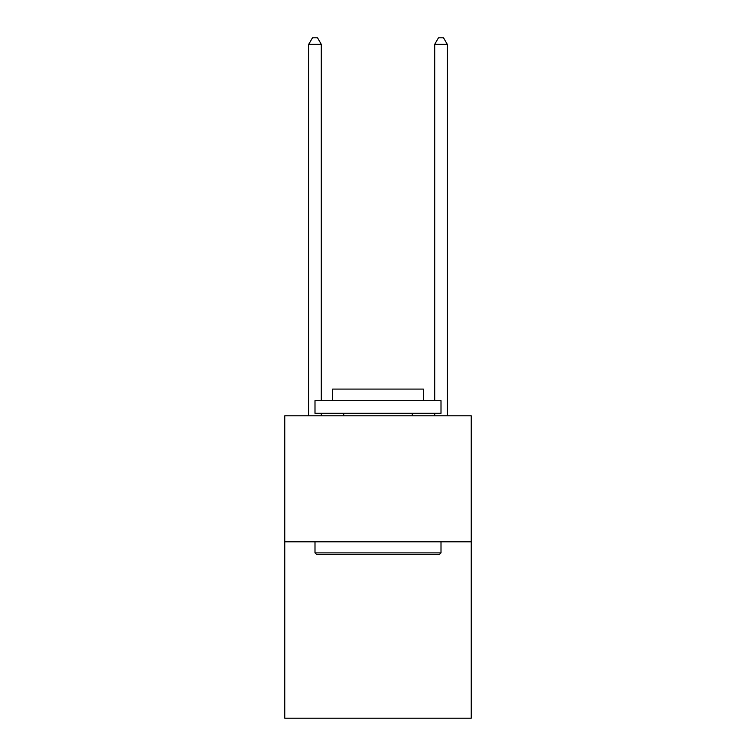 <?xml version="1.0" encoding="UTF-8"?>
<svg xmlns="http://www.w3.org/2000/svg" width="756" height="756" viewBox="0 0 756 756"><rect width="100%" height="100%" fill="white"/><g stroke="black" fill="none" stroke-linecap="round" stroke-linejoin="round"><path stroke-width="1.13" d="M471.243 541.797L471.243 718.2L284.757 718.2L284.757 415.8L471.243 415.8L471.243 541.797L284.757 541.797M316.509 554.403L314.997 552.891L441.003 552.891L439.491 554.403L316.509 554.403M441.003 400.68L441.003 413.277L314.997 413.277L314.997 400.68L441.003 400.68M332.64 400.68L332.64 389.085L423.36 389.085L423.36 400.68M441.003 541.797L441.003 552.891M314.997 541.797L314.997 552.891M412.275 413.277L412.275 415.8M343.725 413.277L343.725 415.8M321.3 400.68L321.3 44.349L308.703 44.349L308.703 415.8M321.3 413.277L321.3 415.8M308.703 44.349L312.483 37.8L317.52 37.8L321.3 44.349M447.297 415.8L447.297 44.349L434.7 44.349L434.7 400.68M434.7 415.8L434.7 413.277M434.7 44.349L438.48 37.8L443.517 37.8L447.297 44.349"/></g></svg>

